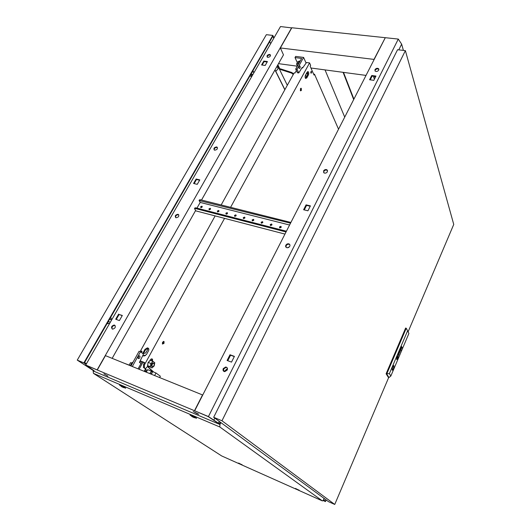 <?xml version="1.0" encoding="UTF-8"?>
<svg xmlns="http://www.w3.org/2000/svg" width="531" height="531" viewBox="0 0 531 531"><rect width="100%" height="100%" fill="white"/><g stroke="black" fill="none" stroke-linecap="round" stroke-linejoin="round"><path stroke-width="0.8" d="M287.311 85.272L277.547 65.353M300.745 89.613L300.407 88.883M293.59 73.902L291.884 72.535L280.421 68.824L280.102 69.388L291.572 73.105L293.278 74.473M280.102 69.388L277.859 64.802M385.108 37.674L291.844 27.758L280.361 47.949L374.003 59.406L385.181 37.913M280.361 47.949L280.534 48.626M278.503 63.654L297.32 66.183M310.934 68.008L366.025 75.409M373.977 76.471L375.663 76.696M291.884 72.535L291.572 73.105M107.972 376.154L103.87 373.831L107.972 376.154M197.306 413.808L198.727 414.226L193.224 411.492L197.306 413.808M93.662 370.552L86.745 365.574L194.479 410.709L202.537 394.945L105.443 355.637L97.332 369.908M219.403 421.501L218.526 423.267L217.73 422.935L208.212 416.609L194.479 410.709M324.806 501.125L322.994 500.428L324.819 501.237L323.545 499.917L324.773 501.218M322.954 500.461L325.457 501.583L326.16 499.95M325.457 501.583L325.968 499.804M325.41 501.098L323.605 499.784M178.024 214.272C175.296 214.836 174.606 215.991 175.953 217.75L176.02 217.77C178.741 217.219 179.438 216.064 178.104 214.298L178.024 214.272M175.622 217.591C175.469 215.772 176.398 214.816 178.409 214.723L178.821 214.916M216.588 146.928C214.112 147.386 213.382 148.428 214.391 150.067L214.723 150.18C217.192 149.735 217.929 148.693 216.933 147.047L216.588 146.928M214.172 149.934C214.192 148.348 215.108 147.512 216.92 147.426L217.484 147.684M114.55 325.131L114.158 325.038C111.523 325.915 110.906 327.249 112.306 329.047L112.711 329.14C115.346 328.251 115.957 326.91 114.55 325.131M115.108 325.53L114.63 325.41C112.439 325.895 111.643 327.103 112.233 329.021M269.556 54.427C267.412 54.779 266.642 55.675 267.246 57.109L267.876 57.361C270.013 57.009 270.79 56.113 270.193 54.68L269.556 54.427M270.531 55.284L269.828 54.978C268.261 55.071 267.378 55.762 267.179 57.056M112.16 358.352L195.66 210.422M196.955 208.139L200.207 202.371M201.521 200.041L283.474 54.852L280.547 48.341M97.684 370.134L85.703 365.023L94.166 370.771L88.83 367.273M88.816 367.293L86.692 365.554L97.671 370.167M194.14 183.6L196.497 179.505L199.596 180.235M122.223 315.626L119.097 314.485L116.262 319.43M267.153 62.021L264.093 61.609L262.128 65.034M291.758 27.911L280.507 26.55L85.703 365.023M97.166 369.835L291.685 27.738M197.247 184.343L199.795 179.883L196.131 179.027L193.583 183.467L197.247 184.343M118.632 314.106L115.698 319.217L119.389 320.585L122.322 315.454L119.097 314.485M265.195 65.452L267.425 61.543L263.807 61.065L261.577 64.961L265.195 65.452M264.093 61.609L263.807 61.065M196.497 179.505L196.131 179.027M327.408 171.739L326.937 169.761C325.596 169.243 324.468 169.635 323.558 170.942L324.036 172.927C325.377 173.431 326.499 173.033 327.408 171.739M323.651 172.602L323.817 171.453C324.726 170.152 325.855 169.761 327.196 170.278L327.567 170.604M289.747 246.284C290.205 245.149 289.926 244.34 288.904 243.868C287.629 243.59 286.614 244.048 285.851 245.242C285.386 246.391 285.665 247.2 286.707 247.665C287.975 247.937 288.99 247.479 289.747 246.284M286.056 247.267L286.156 245.7C286.919 244.506 287.941 244.048 289.209 244.333L289.853 244.738M378.736 70.125L378.603 68.725C377.289 67.941 376.074 68.247 374.966 69.641L375.105 71.054C376.419 71.824 377.634 71.512 378.736 70.125M378.902 69.442L378.795 69.309C377.481 68.532 376.273 68.831 375.158 70.225L374.992 70.922M227.208 370.067C227.812 368.335 227.308 367.313 225.695 367.014L223.259 368.574C222.655 370.319 223.166 371.342 224.799 371.64L227.208 370.067M227.082 367.664L226.087 367.366L223.657 368.932L223.797 371.355M373.731 78.024L374.03 76.364M224.606 371.627L227.5 368.972M374.554 78.887L373.618 76.305M227.766 360.722L230.573 355.199M304.263 209.918L306.553 205.397M370.24 79.842L372.131 76.106M224.109 371.508L227.46 368.501M287.371 247.771L289.342 246.869M194.678 410.795L208.278 416.636L218.42 423.194L208.437 416.57L194.678 410.795L385.294 37.694L398.29 39.075L401.642 44.146L403.401 50.399M213.933 419.928L214.823 418.143M398.781 49.874L401.642 44.146M218.42 423.194L219.296 421.428M208.437 416.57L398.29 39.075M306.082 204.86L303.599 209.758L307.934 210.794L310.416 205.875L306.082 204.86L306.367 205.351L310.223 206.26M373.824 80.334L375.981 76.066L371.746 75.502L369.589 79.756L373.824 80.334M231.516 362.109L234.41 356.374L229.989 354.761L227.095 360.469L231.516 362.109M304.071 209.871L306.367 205.351M375.716 76.59L371.946 76.079L370.054 79.816M234.317 356.567L230.381 355.126L227.573 360.649M230.381 355.126L229.989 354.761M371.946 76.079L371.746 75.502M298.137 490.027L296.232 489.177L298.137 490.027M295.926 488.706L298.648 490.013M194.266 417.592L191.87 416.576L194.266 417.592M191.844 416.185L190.722 415.375L191.379 415.507L195.355 417.479L195.866 417.924L194.525 417.512M241.087 464.559L239.362 463.716L241.087 464.559M238.996 463.291L241.645 464.579M296.291 489.204L298.137 490.053L296.291 489.204M191.943 416.609L194.353 417.724L191.943 416.609M239.395 463.802L241.12 464.612L239.395 463.802M123.457 387.457L121.373 386.402L123.902 387.471M121.128 386.064L120.172 385.36L120.71 385.473L124.646 387.471M121.387 386.575L123.61 387.617L121.387 386.575M296.019 488.812L298.508 490.007M191.864 416.291L189.998 415.056C191.114 415.162 193.171 416.098 196.178 417.877L196.55 418.302L194.432 417.565M238.87 463.271L241.519 464.579M120.809 385.971L119.488 385.048L125.177 387.69L125.701 388.194L123.716 387.471M220.883 422.59L220.173 424.017L218.526 423.267M93.648 370.572L93.157 370.93L93.429 373.339L221.706 455.956L239.766 464.021M219.993 423.884L219.807 426.977L322.443 500.932L323.545 499.923L324.069 498.41M322.443 500.932L298.163 490.086M296.643 489.409L241.16 464.645M219.741 424.408L93.157 370.93M219.807 426.977L93.429 373.339M220.358 422.205L219.602 423.718M110.043 319.47L109.837 318.958M111.59 320.047L109.578 319.237M252.417 74.28L251.634 74.459L251.229 73.636M108.516 321.932L109.101 321.746M109.585 321.925L108.722 321.607M253.572 72.143L252.975 70.61M111.636 319.967L111.603 319.025L110.528 317.591M110.68 317.312L110.946 317.823M252.212 71.951L254.216 72.236M110.335 319.25L109.744 318.952L110.521 319.649M93.356 370.585L77.254 360.124L266.356 34.681L272.834 35.418L273.996 37.867M269.702 41.61L270.677 43.628M108.589 323.545L106.996 323.711M251.794 75.9L250.904 76.331L249.935 75.887M274.607 70.563L276.346 70.809L278.158 68.665L277.003 66.315M86.095 364.346L83.871 362.892L272.834 35.418M86.44 363.742L84.602 362.54L272.788 36.267L273.75 38.292M77.254 360.124L83.871 362.892M107.461 322.901L108.251 323.492L109.784 323.187M252.371 71.658L252.683 72.017M250.625 74.692L252.139 75.84M353.905 99.131L343.511 72.382M325.038 69.906L344.719 117.112M353.686 99.556L343.092 72.329M200.904 207.687L202.258 206.639L201.899 206.181L202.138 207.123L200.897 207.687L200.658 206.745L201.899 206.181M209.194 209.818L210.568 208.763L210.21 208.305L210.455 209.254L209.201 209.818L208.955 208.869L210.21 208.305M217.617 211.982L217.358 211.019L218.626 210.455L218.885 211.411L217.617 211.982L217.703 211.477L218.991 210.92M226.113 214.159L226.219 213.661L227.527 213.104M225.874 213.203L227.155 212.632L227.421 213.601L226.14 214.172L225.874 213.203M234.742 216.369L234.848 215.871L236.182 215.32M234.51 215.413L235.804 214.843L236.076 215.818L234.782 216.389L234.51 215.413M243.483 218.613L243.59 218.115L244.95 217.564M243.258 217.657L244.565 217.079L244.844 218.062L243.537 218.639L243.258 217.657M252.351 220.883L252.451 220.385L253.838 219.841M252.125 219.927L253.446 219.349L253.738 220.338L252.417 220.916L252.125 219.927M261.332 223.186L261.431 222.688L262.845 222.15M261.119 222.23L262.453 221.653L262.745 222.648L261.418 223.226L261.119 222.23M270.445 225.522L270.538 225.025L271.985 224.487M270.233 224.56L271.58 223.982L271.885 224.985L270.538 225.569L270.233 224.56M279.678 227.892L279.777 227.394L281.244 226.863M279.472 226.929L280.833 226.345L281.151 227.361L279.784 227.945L279.472 226.929M286.036 231.967L195.441 208.544L194.505 208.623L195.634 210.468M290.523 223.186L199.072 200.545L200.26 202.437L289.587 225.018M284.961 234.085L195.461 210.78M199.072 200.545L199.464 199.862L200.406 199.762L200.021 200.446M290.908 222.443L200.406 199.762M286.421 231.217L195.833 207.847L195.441 208.544M194.505 208.623L194.897 207.933L195.833 207.847M162.34 343.909L163.123 343.112L163.322 341.453M163.973 343.424L164.092 341.632L162.546 342.249L162.42 344.048L163.973 343.424M300.354 90.582L300.652 88.465M301.336 90.476L301.283 88.319L300.493 88.69L300.546 90.854L301.336 90.476M310.768 72.654L310.874 71.818M311.518 72.933L311.478 71.393L310.954 71.652L310.993 73.192L311.518 72.933M306.606 73.139L307.004 73.152L306.613 73.875L306.208 73.862M338.539 129.212L314.498 74.187L313.589 74.061M307.934 73.278L307.004 73.152M305.597 74.984L306.46 76.895M307.841 74.041L306.613 73.875M144.445 370.937L145.972 372.045M224.56 218.354L144.372 364.976L144.392 367.83L143.536 367.485L145.375 368.826M143.536 367.485L143.516 364.638L144.372 364.976M140.25 360.874L144.624 362.613L143.516 364.638M305.511 78.336L307.509 74.964L307.542 71.712M151.76 360.947L151.62 358.87M147.95 366.821L148.627 366.43M308.338 75.083C308.916 73.656 308.889 72.535 308.245 71.705L307.077 72.269L305.544 75.083C304.96 76.504 304.986 77.626 305.63 78.455L306.812 77.884L308.338 75.083L307.509 74.964M144.392 367.83L145.527 368.66M301.92 67.902L302.59 67.995L306.513 62.512L309.573 62.91L310.642 65.359L310.164 66.242L314.027 75.057L314.498 74.187M309.573 62.91L230.593 207.322M227.447 213.077L226.89 214.099M152.609 361.279L152.51 359.255C151.76 358.531 150.923 358.863 150.007 360.257L149.496 361.199M147.777 364.379L147.572 366.536M148.488 367.213L149.311 366.901M148.527 348.436L147.963 348.296L145.521 349.796L143.284 353.898M143.111 355.04L143.463 355.923M144.538 362.773L140.157 361.034M142.919 355.518L144.034 356.055L146.456 354.542L148.534 350.745C149.178 349.159 148.806 348.197 147.412 347.865L144.963 349.365L142.726 353.473M141.438 352.491L142.056 351.376L140.582 350.799L215.128 215.898M138.531 357.755L138.252 358.498M221.168 204.966L294.161 72.873L294.997 72.993L296.364 70.51M146.695 371.428L144.631 370.598M141.837 351.761L140.582 350.799M143.742 353.029L144.093 353.168L143.795 352.936M148.355 348.25L146.277 352.04C145.554 353.181 144.83 353.56 144.093 353.168M146.576 370.173L145.348 369.676L144.81 370.665M152.238 366.556L152.072 366.383C151.82 364.412 152.457 363.396 153.99 363.343L154.149 363.516C154.415 365.474 153.778 366.49 152.238 366.556M147.465 366.032L148.129 366.058M144.153 362.62L143.914 363.914M147.844 366.31L147.479 366.164M153.127 361.485L150.884 363.476L150.286 366.715L151.932 367.95L154.169 365.952L154.767 362.733L153.127 361.485L150.392 360.41L148.142 362.388L147.545 365.627L151.932 367.95M153.413 363.091C151.859 363.144 151.216 364.173 151.481 366.164L151.647 366.35M150.884 363.476L148.142 362.388M150.286 366.715L147.545 365.627M150.658 373.831L150.95 373.89C152.251 373.399 152.53 372.696 151.766 371.786L151.481 371.733C150.18 372.218 149.901 372.921 150.658 373.831M146.297 372.171L147.671 369.642L155.988 372.988L154.614 375.543M144.226 371.335L145.474 369.052M155.988 372.988L160.355 376.22L159.632 377.574M139.109 369.264L142.998 362.162M124.168 363.217L131.044 365.799L139.102 351.223L140.469 351.754L143.516 354.071L139.434 362.361L141.014 363.523L141.983 361.757L138.087 368.853M151.089 373.884L152.231 372.39M152.589 371.62L147.538 366.509L145.315 368.886L147.094 370.698M153.778 372.098L147.538 366.509M132.053 363.065L132.451 362.348L132.909 362.421M138.717 356.162L138.014 357.801M139.772 355.936L139.912 356.089C140.144 357.702 139.613 358.531 138.326 358.564L138.179 358.412C137.954 356.786 138.485 355.962 139.772 355.936M140.469 351.754L132.319 366.516M143.821 356.029L144.386 355.239L145.428 355.644M140.622 361.219L139.832 362.66M130.387 365.534L131.821 362.952L130.493 362.693L129.186 365.049M131.821 362.952L132.445 363.257M298.376 64.271L297.367 65.3L297.426 65.99M297.971 65.001L297.367 65.3M299.026 68.187C298.787 66.747 299.079 66.01 299.889 65.983L300.088 66.256C300.32 67.696 300.035 68.426 299.225 68.453L299.026 68.187M302.424 67.968L302.179 67.43L298.734 72.953L297.413 72.767L295.707 69.096L301.615 58.423L295.01 57.574L295.661 56.405L303.593 57.414L306.082 63.043M297.327 62.651L295.01 57.574M300.042 61.264L299.504 60.999L297.831 61.742L296.537 64.078L297.42 66.003M298.734 72.953L297.041 69.276L303.593 57.414M297.041 69.276L295.707 69.096M298.741 63.614L298.203 63.342L299.504 60.999M298.203 63.342L296.537 64.078M398.343 353.878L398.569 354.522L398.754 353.573L398.343 353.878M400.381 349.192L400.679 348.913L400.633 349.657L400.639 348.894M400.089 349.81L400.54 350.599L400.971 349.079L400.62 350.314L400.308 349.285L400.089 349.81M397.321 356.978L397.274 357.336L397.792 357.151L397.633 357.974L397.865 356.905L397.321 356.978M397.254 357.297L397.44 356.918M397.148 357.111L397.931 356.633L397.739 358.173L397.991 356.374L397.115 357.051L397.785 356.54M397.069 356.945L398.064 356.128L397.845 358.359L398.124 355.87L397.009 356.872L397.925 356.029M393.571 368.76L393.942 365.726C393.571 365.388 393.106 365.826 392.548 367.027L392.17 370.067C392.548 370.406 393.013 369.968 393.571 368.76M392.296 370.18L393.511 368.74L393.763 365.6M334.742 504.45L328.523 501.682L213.674 417.293L397.553 49.735L405.379 50.624L221.971 420.771L334.742 504.45L388.712 377.461M213.674 417.293L221.971 420.771M408.1 331.835L453.746 224.434L405.379 50.624M390.843 376.034L388.938 377.534L388.327 377.329L386.11 373.778L405.638 328.045L406.248 328.231L407.596 330.813L389.369 373.645L390.843 376.034L408.897 333.468L407.596 330.813M398.144 354.529L398.442 355.471L398.907 353.938L398.515 355.206L398.144 354.529M398.476 355.206L398.469 354.615M399.644 351.164L400.248 351.416L399.631 350.878L399.69 352.418L398.973 352.425L399.186 353.925L399.093 352.458L399.81 352.445L399.611 351.15L399.81 352.445M400.613 349.624L400.726 348.608M401.097 350.36L401.164 349.962M401.529 346.418L401.628 348.037L401.396 348.356L400.885 347.931L401.323 348.635L401.841 347.447L402.239 347.759L401.529 346.418M397.692 357.423L397.487 357.051L397.108 357.94L397.314 358.312L397.473 357.078M397.739 358.398L396.737 359.235L396.956 356.998L396.67 359.494L397.739 358.398M397.639 358.213L396.876 358.73L397.062 357.19L396.803 358.976L397.639 358.213M397.613 357.934L397.679 356.772M397.533 358.027L397.015 358.226L397.175 357.39L396.942 358.471L397.533 358.027M397.274 358.425L397.161 357.416M388.938 377.534L386.727 373.983L406.248 328.231M386.11 373.778L389.369 373.645M397.825 358.325L397.984 355.763M397.108 358.584L397.52 358.053M397.719 358.133L397.865 356.288M396.922 359.069L397.626 358.239M396.989 358.81L397.049 357.217M396.783 359.587L397.732 358.425M396.849 359.321L396.942 357.024M397.301 358.272L397.666 357.416M402.113 347.958L401.516 346.444M401.283 348.628L401.841 347.447M401.363 348.343L400.978 347.712M400.394 350.115L400.301 349.312M400.5 350.307L400.533 349.75M400.5 350.613L400.958 349.106M399.173 353.865L399.093 352.458M399.664 352.411L399.086 352.166M400.221 351.409L399.631 350.878M398.33 354.98L398.23 354.184M398.389 355.465L398.9 353.965M398.549 354.482L398.662 353.467M275.463 70.683L284.895 89.639M144.963 349.365L145.521 349.796M142.885 353.148L143.443 353.573M306.812 77.884L305.982 77.772M284.822 89.772L275.304 70.663M114.63 325.41L114.158 325.038M270.471 55.231L270.193 54.68M217.272 147.545L216.933 147.047M178.489 214.75L178.104 214.298M327.196 170.278L326.937 169.761M289.209 244.333L288.904 243.868M378.795 69.309L378.603 68.725M226.087 367.366L225.695 367.014M298.103 490L299.053 490.02M296.291 489.131L295.661 488.394M194.167 417.525L195.355 417.479M192.049 416.477L191.379 415.507M239.362 463.716L238.764 463.012M121.373 386.402L120.71 385.473M241.094 464.565L242.017 464.592M108.251 323.492L107.063 323.731M251.88 75.893L250.904 76.331M110.342 322.211L108.297 321.447M252.988 74.367L251.375 74.134M218.626 210.455L218.978 210.913M227.155 212.632L227.5 213.09M235.804 214.843L236.136 215.301M244.565 217.079L244.897 217.537M253.446 219.349L253.772 219.807M262.453 221.653L262.765 222.111M271.58 223.982L271.892 224.44M280.833 226.345L281.138 226.81M164.092 341.632L163.482 341.4M301.283 88.319L300.911 88.259M147.412 347.865L147.963 348.296M308.245 71.705L307.688 71.625M152.51 359.255L151.66 358.923M143.31 367.253L144.166 367.598M152.072 366.383L151.454 366.138M152.198 372.251L151.481 371.733M139.912 356.089L139.288 355.843M299.889 65.983L299.53 65.937"/></g></svg>

